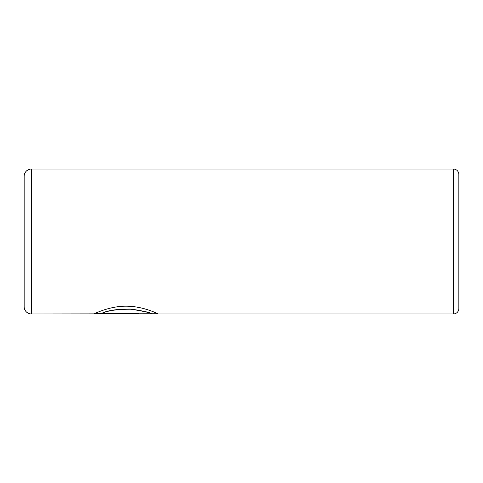 <?xml version="1.0" encoding="UTF-8"?>
<svg xmlns="http://www.w3.org/2000/svg" width="483" height="483" viewBox="0 0 483 483"><rect width="100%" height="100%" fill="white"/><g stroke="black" fill="none" stroke-linecap="round" stroke-linejoin="round"><path stroke-width="0.72" d="M157.85 313.769L31.395 313.95A7.245 7.245 0 0 1 24.15 306.705L24.15 176.295A7.245 7.245 0 0 1 31.395 169.05L31.395 313.95M453.416 313.95L453.416 169.05A5.434 5.434 0 0 1 458.85 174.484L458.85 308.516A5.434 5.434 0 0 1 453.416 313.95L158.176 313.95C158.37 314.089 144.447 306.627 127.735 306.21C110.879 305.63 95.652 313.159 94.191 313.853L138.935 313.853L138.935 313.232L102.318 313.232C108.077 310.527 117.641 309.192 131.008 309.223C143.904 311.269 150.823 312.845 151.765 313.95M453.416 169.05L31.395 169.05M157.675 313.769L158.17 313.95M138.935 313.232L138.935 313.672L94.559 313.672M151.765 313.769C150.805 312.664 143.898 311.088 131.032 309.048C117.659 309.011 108.089 310.346 102.318 313.05L102.318 313.232"/></g></svg>
